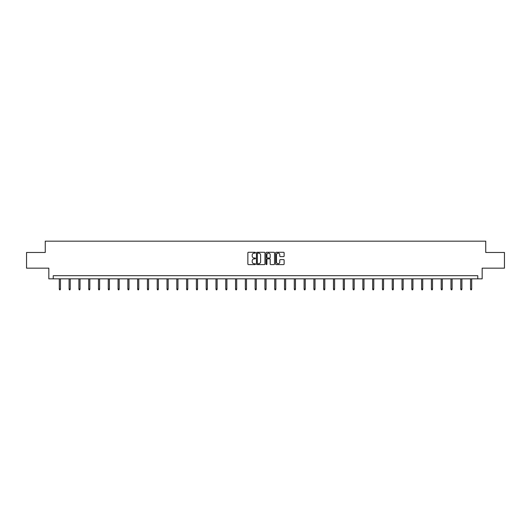 <?xml version="1.0" encoding="UTF-8"?>
<svg xmlns="http://www.w3.org/2000/svg" width="531" height="531" viewBox="0 0 531 531"><rect width="100%" height="100%" fill="white"/><g stroke="black" fill="none" stroke-linecap="round" stroke-linejoin="round"><path stroke-width="0.8" d="M255.457 252.703A0.431 0.431 0 0 0 255.026 252.271L248.481 252.271A0.617 0.617 0 0 0 247.864 252.889L247.864 263.98A0.617 0.617 0 0 0 248.481 264.591L255.026 264.591A0.431 0.431 0 0 0 255.457 264.159A0.431 0.431 0 0 0 255.026 263.728L254.176 263.728A1.971 1.971 0 0 1 252.205 261.756L252.205 260.834A1.971 1.971 0 0 1 254.176 258.862L255.026 258.862A0.431 0.431 0 0 0 255.457 258.431A0.431 0.431 0 0 0 255.026 258L254.176 258A1.971 1.971 0 0 1 252.205 256.028L252.205 255.106A1.971 1.971 0 0 1 254.176 253.134L255.026 253.134A0.431 0.431 0 0 0 255.457 252.703M283.508 256.612A0.617 0.617 0 0 0 284.118 256.002L284.118 252.889A0.617 0.617 0 0 0 283.508 252.271L276.233 252.271A0.617 0.617 0 0 0 275.622 252.889L275.622 263.98A0.617 0.617 0 0 0 276.233 264.591L283.508 264.591A0.617 0.617 0 0 0 284.118 263.98L284.118 260.217A0.617 0.617 0 0 0 283.508 259.606L280.395 259.606A0.617 0.617 0 0 0 279.777 260.217L279.777 262.082A1.646 1.646 0 0 1 278.131 263.728A1.646 1.646 0 0 1 276.485 262.082L276.485 254.78A1.646 1.646 0 0 1 278.131 253.134A1.646 1.646 0 0 1 279.777 254.78L279.777 256.002A0.617 0.617 0 0 0 280.395 256.612L283.508 256.612M477.774 278.835L482.168 278.835L482.168 268.162L504.45 268.162L504.45 252.471L485.746 252.471L485.746 241.174L45.254 241.174L45.254 252.471L26.55 252.471L26.55 268.162L48.832 268.162L48.832 278.835L477.774 278.835L477.774 275.695L53.226 275.695L53.226 278.835M264.962 252.889A0.617 0.617 0 0 0 264.345 252.271L257.077 252.271A0.617 0.617 0 0 0 256.46 252.889L256.46 263.98A0.617 0.617 0 0 0 257.077 264.591L264.345 264.591A0.617 0.617 0 0 0 264.962 263.98L264.962 252.889M266.655 252.271L273.923 252.271A0.617 0.617 0 0 1 274.54 252.889L274.54 263.98A0.617 0.617 0 0 1 273.923 264.591L270.817 264.591A0.617 0.617 0 0 1 270.199 263.98L270.199 259.48A0.617 0.617 0 0 0 269.582 258.862L267.518 258.862A0.617 0.617 0 0 0 266.901 259.48L266.901 264.159A0.431 0.431 0 0 1 266.469 264.591A0.431 0.431 0 0 1 266.038 264.159L266.038 252.889A0.617 0.617 0 0 1 266.655 252.271M257.754 253.134A0.431 0.431 0 0 0 257.323 253.566L257.323 263.296A0.431 0.431 0 0 0 257.754 263.728L258.643 263.728A1.971 1.971 0 0 0 260.615 261.756L260.615 255.106A1.971 1.971 0 0 0 258.643 253.134L257.754 253.134M270.199 254.814A1.646 1.646 0 0 0 268.547 253.168A1.646 1.646 0 0 0 266.901 254.814L266.901 257.382A0.617 0.617 0 0 0 267.518 258L269.582 258A0.617 0.617 0 0 0 270.199 257.382L270.199 254.814M60.441 289.01L60.195 289.826L59.565 289.826L59.313 289.01L60.441 289.01L60.441 278.835M59.313 289.01L59.313 278.835M70.238 289.01L69.986 289.826L69.355 289.826L69.103 289.01L70.238 289.01L70.238 278.835M69.103 289.01L69.103 278.835M80.028 289.01L79.776 289.826L79.146 289.826L78.9 289.01L80.028 289.01L80.028 278.835M78.9 289.01L78.9 278.835M89.819 289.01L89.566 289.826L88.942 289.826L88.69 289.01L89.819 289.01L89.819 278.835M88.69 289.01L88.69 278.835M99.609 289.01L99.357 289.826L98.733 289.826L98.481 289.01L99.609 289.01L99.609 278.835M98.481 289.01L98.481 278.835M109.399 289.01L109.147 289.826L108.523 289.826L108.271 289.01L109.399 289.01L109.399 278.835M108.271 289.01L108.271 278.835M119.19 289.01L118.944 289.826L118.313 289.826L118.061 289.01L119.19 289.01L119.19 278.835M118.061 289.01L118.061 278.835M128.987 289.01L128.734 289.826L128.104 289.826L127.852 289.01L128.987 289.01L128.987 278.835M127.852 289.01L127.852 278.835M138.777 289.01L138.525 289.826L137.894 289.826L137.648 289.01L138.777 289.01L138.777 278.835M137.648 289.01L137.648 278.835M148.567 289.01L148.315 289.826L147.691 289.826L147.439 289.01L148.567 289.01L148.567 278.835M147.439 289.01L147.439 278.835M158.357 289.01L158.105 289.826L157.481 289.826L157.229 289.01L158.357 289.01L158.357 278.835M157.229 289.01L157.229 278.835M168.148 289.01L167.902 289.826L167.272 289.826L167.019 289.01L168.148 289.01L168.148 278.835M167.019 289.01L167.019 278.835M177.945 289.01L177.693 289.826L177.062 289.826L176.81 289.01L177.945 289.01L177.945 278.835M176.81 289.01L176.81 278.835M187.735 289.01L187.483 289.826L186.852 289.826L186.6 289.01L187.735 289.01L187.735 278.835M186.6 289.01L186.6 278.835M197.525 289.01L197.273 289.826L196.643 289.826L196.397 289.01L197.525 289.01L197.525 278.835M196.397 289.01L196.397 278.835M207.316 289.01L207.063 289.826L206.44 289.826L206.187 289.01L207.316 289.01L207.316 278.835M206.187 289.01L206.187 278.835M217.106 289.01L216.854 289.826L216.23 289.826L215.978 289.01L217.106 289.01L217.106 278.835M215.978 289.01L215.978 278.835M226.896 289.01L226.651 289.826L226.02 289.826L225.768 289.01L226.896 289.01L226.896 278.835M225.768 289.01L225.768 278.835M236.693 289.01L236.441 289.826L235.81 289.826L235.558 289.01L236.693 289.01L236.693 278.835M235.558 289.01L235.558 278.835M246.484 289.01L246.231 289.826L245.601 289.826L245.355 289.01L246.484 289.01L246.484 278.835M245.355 289.01L245.355 278.835M256.274 289.01L256.022 289.826L255.398 289.826L255.145 289.01L256.274 289.01L256.274 278.835M255.145 289.01L255.145 278.835M266.064 289.01L265.812 289.826L265.188 289.826L264.936 289.01L266.064 289.01L266.064 278.835M264.936 289.01L264.936 278.835M275.854 289.01L275.602 289.826L274.978 289.826L274.726 289.01L275.854 289.01L275.854 278.835M274.726 289.01L274.726 278.835M285.645 289.01L285.399 289.826L284.769 289.826L284.516 289.01L285.645 289.01L285.645 278.835M284.516 289.01L284.516 278.835M295.442 289.01L295.19 289.826L294.559 289.826L294.307 289.01L295.442 289.01L295.442 278.835M294.307 289.01L294.307 278.835M305.232 289.01L304.98 289.826L304.349 289.826L304.104 289.01L305.232 289.01L305.232 278.835M304.104 289.01L304.104 278.835M315.022 289.01L314.77 289.826L314.146 289.826L313.894 289.01L315.022 289.01L315.022 278.835M313.894 289.01L313.894 278.835M324.813 289.01L324.56 289.826L323.937 289.826L323.684 289.01L324.813 289.01L324.813 278.835M323.684 289.01L323.684 278.835M334.603 289.01L334.357 289.826L333.727 289.826L333.475 289.01L334.603 289.01L334.603 278.835M333.475 289.01L333.475 278.835M344.4 289.01L344.148 289.826L343.517 289.826L343.265 289.01L344.4 289.01L344.4 278.835M343.265 289.01L343.265 278.835M354.19 289.01L353.938 289.826L353.307 289.826L353.055 289.01L354.19 289.01L354.19 278.835M353.055 289.01L353.055 278.835M363.981 289.01L363.728 289.826L363.098 289.826L362.852 289.01L363.981 289.01L363.981 278.835M362.852 289.01L362.852 278.835M373.771 289.01L373.519 289.826L372.895 289.826L372.643 289.01L373.771 289.01L373.771 278.835M372.643 289.01L372.643 278.835M383.561 289.01L383.309 289.826L382.685 289.826L382.433 289.01L383.561 289.01L383.561 278.835M382.433 289.01L382.433 278.835M393.352 289.01L393.106 289.826L392.475 289.826L392.223 289.01L393.352 289.01L393.352 278.835M392.223 289.01L392.223 278.835M403.148 289.01L402.896 289.826L402.266 289.826L402.013 289.01L403.148 289.01L403.148 278.835M402.013 289.01L402.013 278.835M412.939 289.01L412.687 289.826L412.056 289.826L411.81 289.01L412.939 289.01L412.939 278.835M411.81 289.01L411.81 278.835M422.729 289.01L422.477 289.826L421.853 289.826L421.601 289.01L422.729 289.01L422.729 278.835M421.601 289.01L421.601 278.835M432.519 289.01L432.267 289.826L431.643 289.826L431.391 289.01L432.519 289.01L432.519 278.835M431.391 289.01L431.391 278.835M442.31 289.01L442.057 289.826L441.434 289.826L441.181 289.01L442.31 289.01L442.31 278.835M441.181 289.01L441.181 278.835M452.1 289.01L451.854 289.826L451.224 289.826L450.972 289.01L452.1 289.01L452.1 278.835M450.972 289.01L450.972 278.835M461.897 289.01L461.645 289.826L461.014 289.826L460.762 289.01L461.897 289.01L461.897 278.835M460.762 289.01L460.762 278.835M471.687 289.01L471.435 289.826L470.805 289.826L470.559 289.01L471.687 289.01L471.687 278.835M470.559 289.01L470.559 278.835"/></g></svg>
